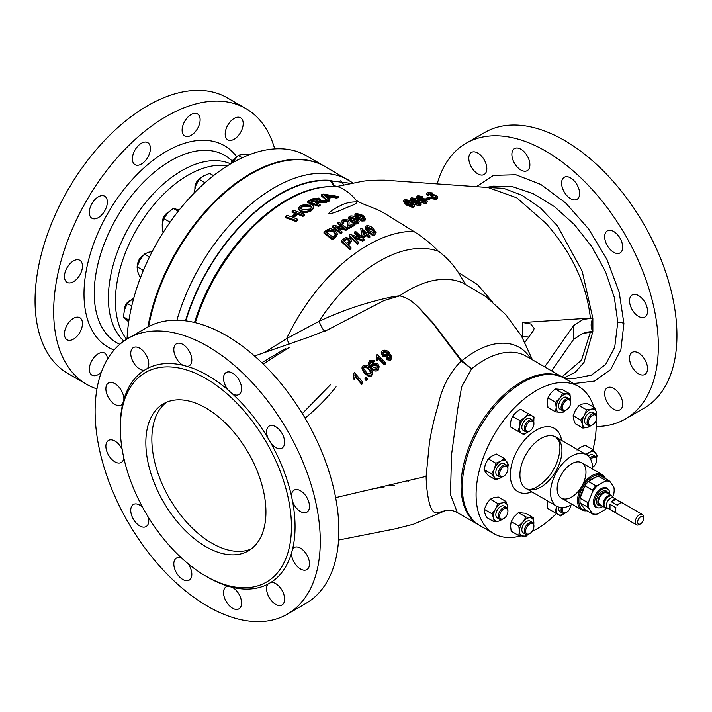 <?xml version="1.0" encoding="UTF-8"?>
<svg xmlns="http://www.w3.org/2000/svg" width="712" height="712" viewBox="0 0 712 712"><rect width="100%" height="100%" fill="white"/><g stroke="black" fill="none" stroke-linecap="round" stroke-linejoin="round"><path stroke-width="1.07" d="M264.063 352.849L286.607 338.592L319.047 321.334C343.193 310.005 368.362 301.692 394.564 296.388L399.77 295.783C414.58 299.476 421.566 311.58 432.531 322.242L461.83 360.77A89.116 51.451 -60 0 1 474.726 351.781A89.116 51.451 -60 0 1 530.707 358.812M336.438 186.722C337.808 185.868 348.453 190.478 356 200.143C361.794 204.513 375.981 207.94 384.792 213.52L413.663 231.356C423.426 237.497 431.65 244.127 438.343 251.238C445.712 256.471 452.369 263.529 458.306 272.42L477.547 284.675L492.339 301.701M465.301 284.159L458.306 272.42M349.788 249.609A146.378 84.514 -60 0 1 350.972 248.755L350.972 247.634A147.731 85.289 120 0 0 349.788 248.497L349.788 249.609L341.377 241.662L341.377 240.576A151.451 87.442 -60 0 1 344.466 238.395L345.792 237.612L350.046 238.44L351.203 240.656L349.583 242.828L349.583 243.931L351.114 241.154M348.186 244.91A148.052 85.484 -60 0 1 349.583 243.931M296.139 221.548A153.872 88.84 -60 0 1 297.661 220.337L297.661 219.278A155.154 89.579 120 0 0 296.139 220.48L296.139 221.548L285.325 217.614L285.325 216.519A152.404 87.994 -60 0 1 286.856 215.318L291.288 216.768A153.739 88.76 -60 0 1 296.557 212.808L292.116 211.348L292.116 212.425L295.56 213.529M302.929 216.386A153.872 88.84 -60 0 1 304.451 215.3L304.451 214.241A155.154 89.579 120 0 0 302.929 215.327L302.929 216.386L297.803 214.33A152.769 88.199 -60 0 0 293.469 217.569M335.405 236.348A153.267 88.484 120 0 0 332.397 238.591L323.987 232.13L323.987 233.189L332.397 239.668A151.959 87.736 -60 0 1 335.405 237.416L337.239 234.729L337.239 233.661L335.405 236.348L335.405 237.416M340.799 233.634A151.959 87.736 -60 0 1 341.983 232.851L341.983 231.783A153.267 88.484 120 0 0 340.799 232.575L340.799 233.634L332.397 227.173L332.397 226.122A155.216 89.614 -60 0 1 333.652 225.295L343.949 227.466L337.675 222.731L337.675 223.782L342.009 227.003M346.014 230.287A151.959 87.736 -60 0 1 347.269 229.522L347.269 228.463A153.267 88.484 120 0 0 346.014 229.22L346.014 230.287L337.622 228.33M354.247 238.102L362.755 241.092A146.378 84.514 -60 0 1 363.36 240.736A146.378 84.514 -60 0 1 364.01 240.362L364.01 239.259A147.731 85.289 120 0 0 363.36 239.632A147.731 85.289 120 0 0 362.755 239.98L352.458 236.446L358.732 242.427L358.732 243.531A146.378 84.514 -60 0 0 357.549 244.287L349.138 236.357L349.138 235.28A151.451 87.442 -60 0 1 350.393 234.488L360.69 237.852L354.416 232.05A151.451 87.442 -60 0 1 354.959 231.738A151.451 87.442 -60 0 1 355.608 231.364L364.01 239.259M354.416 232.05L354.416 233.127L358.875 237.212M348.56 228.757A151.959 87.736 -60 0 1 349.53 228.187A151.959 87.736 -60 0 1 354.06 225.686L354.06 224.618A153.267 88.484 120 0 0 349.53 227.128A153.267 88.484 120 0 0 348.56 227.689L347.928 227.012L348.56 228.757L348.56 227.689M347.928 227.012L347.358 225.125L347.928 228.08M342.632 223.969L343.816 223.417L343.816 222.367L342.632 222.918L342.632 223.969L341.671 221.29L342.953 219.643L347.865 219.928L349.085 222.393L348.978 224.885L349.085 222.393M311.66 210.636L313.85 207.824L313.85 206.774L311.66 209.586L311.66 210.636C308.056 212.559 304.549 212.959 301.132 211.838L298.381 209.346L298.381 208.278L300.58 205.483L309.684 203.828L312.541 204.887L313.85 206.774M185.868 320.872A144.02 83.153 -60 0 1 279.816 194.421A144.02 83.153 -60 0 1 330.359 180.75L334.248 186.58M348.844 225.891L348.978 224.885M356.81 201.923C350.936 201.781 345.623 202.956 340.861 205.457C333.768 208.83 329.754 211.589 328.81 213.725C331.214 213.822 336.723 211.971 345.338 208.171C349.708 206.115 356.872 204.282 356.81 201.923M368.754 237.79A146.378 84.514 -60 0 1 369.831 237.238L369.831 236.126A147.731 85.289 120 0 0 368.754 236.678L368.754 237.79L366.707 235.77A147.393 85.102 -60 0 0 363.04 237.737L361.963 236.704L360.779 228.712A151.407 87.416 -60 0 1 361.536 228.33L366.707 233.082A149.244 86.17 -60 0 1 367.784 232.548L368.861 233.581L368.861 234.684A147.393 85.102 -60 0 0 368.531 234.844M364.508 219.812L361.821 219.955L357.566 217.596L354.941 214.463L354.941 215.514L357.566 218.655L361.821 221.023L364.508 220.88L365.576 219.67L365.576 218.593L364.508 219.812L364.508 220.88M318.584 206.382A153.872 88.84 -60 0 1 320.106 205.554L320.106 204.504A155.154 89.579 120 0 0 318.584 205.341L318.584 206.382L307.78 202.413L307.78 201.345A152.404 87.994 -60 0 1 312.47 198.853L319.003 198.034L320.222 199.111L319.047 200.455L327.787 200.677L327.787 201.727A153.872 88.84 -60 0 0 326.034 202.546L316.822 202.769A152.84 88.244 -60 0 0 316.413 202.982M327.912 201.665A153.872 88.84 -60 0 1 329.531 200.944L329.531 199.894A155.154 89.579 120 0 0 327.912 200.615L327.787 201.54M327.912 200.615L321.397 194.785L321.397 195.862L326.817 200.579M336.598 198.123A153.872 88.84 -60 0 1 338.218 197.553L338.218 196.485A155.154 89.579 120 0 0 336.598 197.055L336.598 198.123L332.041 197.206A153.205 88.448 -60 0 0 328.25 198.701M358.047 222.74L355.359 223.016L351.096 220.72L348.471 217.516L348.471 218.566L351.096 221.77L355.359 224.075L358.047 223.799L359.106 221.405L358.047 223.799M374.788 233.91L372.1 233.981L367.837 231.053L365.22 227.262L365.22 228.347L367.837 232.148L372.1 235.085L374.788 235.031L375.847 232.53L374.788 235.031M405.075 201.71L407.202 201.345L408.457 201.932L409.427 201.558L409.427 200.464L408.457 200.837L408.457 201.603M413.236 207.69L414.34 206.551L414.34 205.439L413.236 206.569L413.236 207.69L406.24 204.905L403.642 201.816L403.624 200.508L403.642 201.816M418.006 198.034L420.133 197.509L421.388 198.034L422.358 197.562L422.358 196.494L421.388 196.966L421.388 197.776M426.168 203.81L427.271 201.345L426.168 202.715L426.168 203.81L419.938 201.968M416.573 197.829L419.172 201.354M436.394 198.417L431.41 197.598L431.41 198.675L436.394 199.485L437.613 198.087L437.613 197.028L436.394 198.417L436.394 199.485M431.41 197.598L432.38 197.099L435.459 197.642L436.189 196.85L435.441 195.764L431.721 195.533L430.867 194.794L430.867 195.862L431.721 196.601L435.975 197.331M428.544 194.127L431.49 194.518M427.529 195.658L428.713 195.364L428.713 194.296L427.529 194.599L427.529 195.658L426.764 194.385L426.764 193.317L427.832 192.302L432.362 192.943L432.878 194.465L436.527 195.373L437.613 197.028M427.093 200.161L430.226 198.888L430.226 197.82L427.093 199.084L427.093 200.161L426.123 199.378L426.123 198.301L429.256 197.064L430.226 197.82M411.536 200.001L413.672 199.6L414.918 200.17L415.888 199.76L415.888 198.675L414.918 199.084L414.918 199.867M419.697 205.999L420.801 204.78L420.801 203.677L419.697 204.887L419.697 205.999L413.672 203.997M419.697 204.887L412.711 202.119L410.094 198.808L410.112 200.108L411.999 202.6M528.883 337.079L522.831 336.393L522.831 322.527L590.399 318.086C586.563 284.204 571.754 252.627 545.962 223.345L516.787 197.829L487.951 187.496L384.542 180.172C372.492 180.083 363.974 180.706 358.99 182.032L336.287 186.615M479.274 525.216A84.915 49.03 -60 0 1 478.669 524.878A84.915 49.03 -60 0 1 465.648 456.828A84.915 49.03 -60 0 1 521.122 381.997A84.915 49.03 -60 0 1 563.584 377.796A84.915 49.03 -60 0 1 564.18 378.143M330.359 180.75L351.799 183.5M148.639 326.594A148.603 85.796 -60 0 1 250.918 173.995A148.603 85.796 -60 0 1 325.224 166.635L353.348 183.18M340.852 180.652A148.603 85.796 -60 0 1 343.887 185.093M445.57 510.548L437.88 512.684C434.329 513.877 431.499 510.709 429.398 503.197C427.467 495.543 426.381 486.608 426.123 476.381L335.637 497.635M373.809 488.672L384.151 487.07M524.949 342.285L533.43 330.582L534.169 328.437L530.814 324.013L522.831 322.527M563.584 377.796L526.15 356.187A84.915 49.03 120 0 0 483.697 360.388A84.915 49.03 120 0 0 471.62 368.78L461.83 360.77L461.207 360.984A10.191 1.228 146.6 0 0 461.75 360.673M562.008 376.888L581.499 360.121L590.382 332.103M486.492 187.416L503.678 188.342L522.207 195.391L540.613 208.153L557.443 225.9L582.193 271.165L592.856 318.308C590.568 322.972 590.568 327.387 592.856 331.552L584.036 362.346L575.26 372.314L563.851 377.947M590.399 318.086L592.838 317.997M592.856 318.308L592.856 331.552A21.227 13.208 178.3 0 0 582.665 333.474L573.498 339.544L573.498 325.678L583.057 319.483A21.227 11.258 -178.5 0 1 592.856 318.308M565.408 378.846L572.955 378.82L591.405 375.126L605.698 364.375L614.714 347.207L617.767 322.225L614.34 297.483L605.512 271.655L591.859 246.752L574.388 224.6L554.417 206.587L533.217 193.655L512.275 186.589L493.202 186.161L486.421 187.416M476.31 186.802L493.496 175.375L515.862 174.751L540.808 184.435L565.835 203.098L588.619 228.926L606.998 259.586L619.191 292.196L623.908 323.506L620.891 349.743L610.754 369.475L594.502 381.071L573.623 383.59M520.881 170.008A12.736 7.351 -120 0 0 527.245 170.64A12.736 7.351 -120 0 0 529.203 160.431A12.736 7.351 -120 0 0 520.881 149.209A12.736 7.351 -120 0 0 514.509 148.577A12.736 7.351 -120 0 0 512.56 158.785A12.736 7.351 -120 0 0 520.881 170.008M613.673 252.297A12.736 7.351 -120 0 0 620.045 252.929A12.736 7.351 -120 0 0 621.994 242.721A12.736 7.351 -120 0 0 613.673 231.498A12.736 7.351 -120 0 0 607.309 230.866A12.736 7.351 -120 0 0 605.351 241.074A12.736 7.351 -120 0 0 613.673 252.297M638.539 373.809A12.736 7.351 -120 0 0 644.912 374.441A12.736 7.351 -120 0 0 646.861 364.233A12.736 7.351 -120 0 0 638.539 353.01A12.736 7.351 -120 0 0 632.176 352.378A12.736 7.351 -120 0 0 630.218 362.586A12.736 7.351 -120 0 0 638.539 373.809M596.175 426.47A159.221 91.928 -120 0 0 625.35 419.012A159.221 91.928 -120 0 0 649.762 291.422A159.221 91.928 -120 0 0 545.739 151.113A159.221 91.928 -120 0 0 466.137 143.228A159.221 91.928 -120 0 0 437.15 184.123M613.673 409.186A12.736 7.351 -120 0 0 620.045 409.818A12.736 7.351 -120 0 0 621.994 399.61A12.736 7.351 -120 0 0 613.673 388.387A12.736 7.351 -120 0 0 607.309 387.755A12.736 7.351 -120 0 0 605.351 397.964A12.736 7.351 -120 0 0 613.673 409.186M638.539 316.386A12.736 7.351 -120 0 0 644.912 317.018A12.736 7.351 -120 0 0 646.861 306.81A12.736 7.351 -120 0 0 638.539 295.587A12.736 7.351 -120 0 0 632.176 294.955A12.736 7.351 -120 0 0 630.218 305.163A12.736 7.351 -120 0 0 638.539 316.386M570.606 198.719A12.736 7.351 -120 0 0 576.978 199.351A12.736 7.351 -120 0 0 578.927 189.143A12.736 7.351 -120 0 0 570.606 177.92A12.736 7.351 -120 0 0 564.242 177.288A12.736 7.351 -120 0 0 562.284 187.496A12.736 7.351 -120 0 0 570.606 198.719M477.805 173.853A12.736 7.351 -120 0 0 484.178 174.485A12.736 7.351 -120 0 0 486.127 164.276A12.736 7.351 -120 0 0 477.805 153.053A12.736 7.351 -120 0 0 471.442 152.421A12.736 7.351 -120 0 0 469.493 162.63A12.736 7.351 -120 0 0 477.805 173.853M625.35 419.012L643.968 408.261A159.221 91.928 -120 0 0 668.372 280.679A159.221 91.928 -120 0 0 564.358 140.371A159.221 91.928 -120 0 0 484.747 132.485L466.137 143.228M592.865 317.988L583.057 319.483M582.665 333.474L592.865 331.863M394.564 485.335L387.479 485.459M287.301 614.18L305.911 603.438A159.221 91.928 -120 0 0 330.315 475.847A159.221 91.928 -120 0 0 226.3 335.548A159.221 91.928 -120 0 0 146.69 327.662L128.08 338.405A159.221 91.928 -120 0 0 103.676 465.995A159.221 91.928 -120 0 0 207.69 606.295A159.221 91.928 -120 0 0 287.301 614.18A159.221 91.928 -120 0 0 311.705 486.599A159.221 91.928 -120 0 0 207.69 346.29A159.221 91.928 -120 0 0 128.08 338.405M139.757 348.23A12.736 7.351 60 0 1 147.589 358.02A12.736 7.351 60 0 1 147.482 368.433L144.376 370.222A12.736 7.351 60 0 1 139.757 369.03A12.736 7.351 60 0 1 131.435 357.807A12.736 7.351 60 0 1 133.384 347.598A12.736 7.351 60 0 1 139.757 348.23M182.824 344.385A12.736 7.351 60 0 1 191.145 355.608A12.736 7.351 60 0 1 189.187 365.817A12.736 7.351 60 0 1 187.212 366.395L182.957 365.256A12.736 7.351 60 0 1 182.824 365.185A12.736 7.351 60 0 1 174.502 353.962A12.736 7.351 60 0 1 176.451 343.754A12.736 7.351 60 0 1 182.824 344.385M228.169 390.051A12.736 7.351 60 0 1 226.185 372.465A12.736 7.351 60 0 1 232.557 373.097A12.736 7.351 60 0 1 240.878 384.32A12.736 7.351 60 0 1 238.921 394.528A12.736 7.351 60 0 1 232.557 393.896A12.736 7.351 60 0 1 232.415 393.816L228.169 390.051A123.55 71.334 -120 0 0 207.69 375.411A123.55 71.334 -120 0 0 187.212 366.395M267.89 437.942A12.736 7.351 60 0 1 269.252 426.043A12.736 7.351 60 0 1 275.624 426.675A12.736 7.351 60 0 1 283.946 437.898A12.736 7.351 60 0 1 281.988 448.106A12.736 7.351 60 0 1 275.624 447.474A12.736 7.351 60 0 1 270.996 443.327L267.89 437.942A123.55 71.334 -120 0 0 232.415 393.816M291.484 496.113A12.736 7.351 60 0 1 294.118 490.132A12.736 7.351 60 0 1 300.491 490.755A12.736 7.351 60 0 1 308.812 501.987A12.736 7.351 60 0 1 306.854 512.186A12.736 7.351 60 0 1 300.491 511.563A12.736 7.351 60 0 1 292.623 501.675L291.484 496.113A123.55 71.334 -120 0 0 270.996 443.327M292.623 548.979A12.736 7.351 60 0 1 294.118 547.555A12.736 7.351 60 0 1 300.491 548.187A12.736 7.351 60 0 1 308.812 559.409A12.736 7.351 60 0 1 306.854 569.618A12.736 7.351 60 0 1 300.491 568.986A12.736 7.351 60 0 1 291.484 553.224L292.623 548.979A123.55 71.334 -120 0 0 292.623 501.675M270.996 582.363A12.736 7.351 60 0 1 275.624 583.555A12.736 7.351 60 0 1 283.946 594.778A12.736 7.351 60 0 1 281.988 604.986A12.736 7.351 60 0 1 275.624 604.354A12.736 7.351 60 0 1 267.783 594.564A12.736 7.351 60 0 1 267.89 584.16L270.996 582.363A123.55 71.334 -120 0 0 291.484 553.224M232.415 587.329A12.736 7.351 60 0 1 232.557 587.409A12.736 7.351 60 0 1 240.878 598.632A12.736 7.351 60 0 1 238.921 608.84A12.736 7.351 60 0 1 232.557 608.208A12.736 7.351 60 0 1 224.236 596.985A12.736 7.351 60 0 1 226.185 586.777A12.736 7.351 60 0 1 228.169 586.19L232.415 587.329A123.55 71.334 -120 0 0 267.89 584.16M188.093 563.699A12.736 7.351 60 0 1 189.187 580.129A12.736 7.351 60 0 1 182.824 579.497A12.736 7.351 60 0 1 174.502 568.265A12.736 7.351 60 0 1 176.451 558.066A12.736 7.351 60 0 1 181.667 558.11M148.301 517.161A12.736 7.351 60 0 1 146.12 526.551A12.736 7.351 60 0 1 139.757 525.919A12.736 7.351 60 0 1 131.435 514.696A12.736 7.351 60 0 1 133.384 504.488A12.736 7.351 60 0 1 139.757 505.119A12.736 7.351 60 0 1 142.605 507.291M123.826 457.923A12.736 7.351 60 0 1 121.254 462.462A12.736 7.351 60 0 1 114.89 461.83A12.736 7.351 60 0 1 106.569 450.607A12.736 7.351 60 0 1 108.518 440.399A12.736 7.351 60 0 1 114.89 441.031A12.736 7.351 60 0 1 122.197 449.557M114.89 383.608A12.736 7.351 60 0 1 123.897 399.361L122.758 403.606A12.736 7.351 60 0 1 121.254 405.039A12.736 7.351 60 0 1 114.89 404.407A12.736 7.351 60 0 1 106.569 393.184A12.736 7.351 60 0 1 108.518 382.976A12.736 7.351 60 0 1 114.89 383.608M207.69 577.174L205.884 576.133A121.004 69.865 -120 0 0 291.448 526.738A121.004 69.865 -120 0 0 205.884 378.535A121.004 69.865 -120 0 0 120.319 427.93A121.004 69.865 -120 0 0 205.884 576.133L207.69 577.174A123.55 71.334 -120 0 0 228.169 586.19M182.957 365.256A123.55 71.334 -120 0 0 147.482 368.433M144.376 370.222A123.55 71.334 -120 0 0 123.897 399.361M122.758 403.606A123.55 71.334 -120 0 0 120.319 425.856L120.319 427.93M205.884 546.665A84.915 49.03 -120 0 0 248.346 550.874A84.915 49.03 -120 0 0 261.357 482.825A84.915 49.03 -120 0 0 205.884 408.003A84.915 49.03 -120 0 0 163.431 403.793A84.915 49.03 -120 0 0 150.41 471.842A84.915 49.03 -120 0 0 205.884 546.665M166.537 402.244A84.915 49.03 -120 0 0 157.263 471.113A84.915 49.03 -120 0 0 211.891 543.203A84.915 49.03 -120 0 0 251.238 548.961M478.669 524.878L457.335 512.56L450.482 494.555L451.524 454.861L457.843 408.198L461.688 386.776L471.62 368.78L461.376 361.18M289.036 344.243A10.191 2.216 60.5 0 0 286.607 338.592A143.958 83.117 -60 0 1 367.721 245.222A143.958 83.117 -60 0 1 413.663 231.356M285.806 348.399L261.829 362.702M324.797 331.151A10.191 1.7 66.8 0 1 319.047 321.334A132.619 76.567 -60 0 1 379.336 261.188A132.619 76.567 -60 0 1 438.343 251.238M426.123 476.381L429.398 442.944C431.49 430.173 434.32 417.926 437.88 406.205C441.671 387.987 449.441 372.91 461.207 360.984L432.193 322.42C421.273 311.758 414.651 299.369 399.69 295.872A10.191 4.673 103.7 0 0 399.77 295.783A116.848 67.462 120 0 1 407.949 290.585A116.848 67.462 120 0 1 463.459 283.278L486.154 296.833L505.734 314.597L521.389 335.868L532.451 359.818M399.69 295.872L384.151 300.491L325.215 331.089M386.233 358.545L387.203 357.664L389.802 358.056L390.47 356.828L388.476 353.659L387.648 356.062L382.558 355.11L381.267 352.609L382.344 350.678C384.943 349.672 387.221 350.295 389.188 352.565L391.849 356.997L390.71 359.097L386.233 358.545L386.233 359.667L390.71 360.219L391.796 357.549M388.69 353.855L388.69 354.959L390.363 357.38M381.267 352.609L382.558 356.214L387.648 357.175L388.476 354.763M362.007 367.686L363.067 365.648C365.737 364.5 368.051 365.22 370.017 367.793L372.643 372.545L371.575 374.726L368.887 375.438L364.633 372.323L362.007 367.686L362.007 368.825L364.633 373.48L368.887 376.621L371.575 375.918L372.581 373.124M361.767 384.355L362.853 383.394L362.853 382.175L361.767 383.136L361.767 384.355L355.217 376.799L354.523 379.834L353.526 378.722L353.748 373.319L353.971 375.553M366.084 380.519L367.161 379.567L367.161 378.366L366.084 379.318L366.084 380.519L365.007 379.256L365.007 378.063L366.084 377.12L367.161 378.366M373.302 362.542L374.272 361.562L374.272 360.441L373.302 361.42L373.302 362.542L372.056 362.007L370.587 362.417L369.92 363.405M378.081 370.302L379.185 366.796L378.081 370.302C375.438 371.655 373.106 371.032 371.094 368.442L368.496 364.09L368.478 362.613L368.496 364.09M384.4 364.775L385.477 363.912L385.477 362.773L384.4 363.627L384.4 364.775L377.85 358.163L377.155 360.922L376.159 359.943L376.381 355.003L376.603 357.041M361.767 383.136L355.217 375.633L355.217 376.799M355.217 375.633L354.523 379.834M354.523 378.659L353.526 377.547M371.575 374.726L371.575 375.918M373.302 361.42L372.056 360.886L372.056 362.007M372.056 360.886L370.587 361.296L370.587 362.417M370.587 361.296L369.92 362.978M371.637 366.36L371.637 365.22L369.893 362.648M371.717 365.932L372.652 363.12L377.867 363.859L379.185 366.796M378.081 369.136C375.447 370.48 373.115 369.866 371.094 367.303L371.094 368.442M371.094 367.303L368.496 362.96L369.688 360.299L374.272 360.441M384.4 363.627L377.85 357.05L377.85 358.163M377.85 357.05L377.155 360.922M377.155 359.8L376.159 358.83M388.476 353.659L388.574 355.404M387.648 356.062L387.648 357.175M382.558 355.11L382.558 356.214M390.71 359.097L390.71 360.219M376.381 355.003L377.075 354.478L385.477 362.773M364.633 372.323L364.633 373.48M368.887 375.438L368.887 376.621M366.084 379.318L365.007 378.063M353.748 373.319L354.442 372.741L362.853 382.175M302.929 215.327L297.803 213.262A154.068 88.947 120 0 0 292.534 217.222L297.661 219.278M297.803 213.262L297.803 214.33M292.116 211.348A152.404 87.994 -60 0 1 293.647 210.263L304.451 214.241M301.835 205.866L300.313 207.868L302.671 209.755L310.405 209.052L311.883 207.112L309.72 205.154L301.835 205.866L301.835 206.934L309.72 206.213L311.776 207.664M311.66 209.586C308.091 211.5 304.585 211.9 301.132 210.779L298.381 208.278M327.787 200.677A155.154 89.579 120 0 0 326.034 201.487L316.822 201.71A154.13 88.991 120 0 0 315.256 202.537L320.106 204.504M317.623 201.336L317.623 202.395M322.411 201.185L322.411 202.235M326.034 201.487L326.034 202.546M336.598 197.055L332.041 196.138A154.495 89.196 120 0 0 327.44 197.981L329.531 199.894M332.041 196.138L332.041 197.206M321.397 194.785A152.404 87.994 -60 0 1 323.115 194.1L338.218 196.485M323.987 232.13A155.216 89.614 -60 0 1 326.861 229.985L330.297 228.579L335.041 230.234L337.239 233.661M346.014 229.22L335.717 226.897L341.983 231.783M337.675 222.731A155.216 89.614 -60 0 1 338.859 222.01L347.269 228.463M348.978 223.835L348.871 226.016A153.57 88.662 -60 0 1 352.983 223.746L354.06 224.618M348.791 225.437L348.871 226.016M342.632 222.918L341.689 221.085M347.367 225.384L347.59 222.456L346.797 220.515L343.905 220.355L343.905 221.405L346.797 221.565L347.572 223.007M343.905 220.355L343.148 221.343L343.816 222.367M343.326 221.877L343.905 221.405M346.797 220.515L346.797 221.565M355.359 223.016L355.359 224.075M348.471 217.516L349.53 216.199C352.111 215.567 354.425 216.199 356.49 218.086L359.106 221.405M361.821 219.955L361.821 221.023M354.941 214.463L356 213.262L362.951 215.344L365.576 218.593M349.583 242.828A149.395 86.25 120 0 0 347.518 244.278L350.972 247.634M358.732 242.427A147.731 85.289 120 0 0 357.549 243.175L349.138 235.28M362.755 239.98L362.755 241.092M368.861 233.581A148.746 85.876 120 0 0 367.784 234.115L369.831 236.126M368.754 236.678L366.707 234.666A148.746 85.876 120 0 0 363.04 236.642L361.963 235.61L361.963 236.704M361.963 235.61L360.779 228.712M363.04 236.642L363.04 237.737M372.1 233.981L372.1 235.085M365.22 227.262L366.271 225.9C368.887 225.437 371.201 226.336 373.23 228.605L375.847 232.53M367.837 231.053L367.837 232.148M366.707 234.666L366.707 235.77M357.549 243.175L357.549 244.287M349.788 248.497L341.377 240.576M357.566 217.596L357.566 218.655M351.096 220.72L351.096 221.77M340.799 232.575L332.397 226.122M332.397 238.591L332.397 239.668M318.584 205.341L307.78 201.345M301.132 210.779L301.132 211.838M296.139 220.48L285.325 216.519M185.503 320.827A144.358 83.349 120 0 1 279.674 194.065A144.358 83.349 120 0 1 331.863 180.501A6.791 5.429 -98.8 0 0 336.82 186.508M433.092 195.008L432.878 194.465M427.529 194.599L426.764 193.317M430.867 194.794L431.321 193.317L428.838 192.934L428.838 194.002M428.713 194.296L428.838 192.934L428.224 193.522M431.837 193.993L431.321 193.317L431.321 194.385M431.721 195.533L431.721 196.601M432.3 195.195L432.3 196.263M435.441 195.764L435.441 196.823M426.168 202.715L419.172 200.268L416.573 197.135L416.573 198.212M422.358 196.494L417.775 195.711L416.556 196.921L416.556 197.998M419.172 200.268L419.172 201.282M421.388 196.966L420.133 196.441L418.006 196.957L419.795 199.529L420.73 197.927L425.945 199.2L427.271 201.345M419.795 199.529L419.724 200.161M418.674 196.459L418.674 197.535M420.133 196.441L420.133 197.509M415.888 198.675L411.305 197.687L410.112 199.013L410.112 200.108M412.711 202.119L412.711 203.089M414.918 199.084L413.672 198.506L411.536 198.915L413.334 201.452L414.268 199.983L419.475 201.532L420.801 203.677M413.334 201.452L413.254 202.119M412.203 198.461L412.203 199.556M413.672 198.506L413.672 199.6M413.236 206.569L406.24 203.801L403.642 200.722L404.843 199.413L409.427 200.464M406.24 203.801L406.24 204.905M408.457 200.837L407.202 200.25L405.075 200.624L406.863 203.143L407.798 201.701L413.013 203.338L414.34 205.439M406.863 203.143L406.783 203.81M405.742 200.179L405.742 201.274M407.202 200.25L407.202 201.345M427.093 199.084L426.123 198.301M300.437 208.349L301.835 206.934M309.72 205.154L309.72 206.213M310.548 200.9L314.01 202.075A153.819 88.804 -60 0 1 316.902 200.561L318.282 199.44L317.516 198.764L313.769 199.218A152.813 88.226 120 0 0 310.548 200.9M317.516 198.764L317.881 199.992M311.794 201.3A151.505 87.469 -60 0 1 313.769 200.286L317.516 199.832M324.761 195.773L326.648 197.313A154.201 89.027 -60 0 1 330.332 195.836L323.506 194.821L324.761 195.773M325.197 196.12L328.41 196.583M326.14 231.934L332.611 236.909A153.543 88.644 -60 0 1 334.346 235.627L335.735 233.723L333.839 231.035L329.407 229.807L327.849 230.679A155.038 89.516 120 0 0 326.14 231.934M333.839 231.035L333.839 232.094L335.735 234.791M329.407 229.807L329.407 230.857L333.839 232.094M326.861 232.468A153.756 88.769 -60 0 1 327.849 231.738L329.407 230.857M327.849 230.679L327.849 231.738M349.948 217.881L352.173 220.159L357.077 221.948L357.629 221.147L355.404 218.584L350.491 216.911L349.921 217.658M355.404 218.584L355.404 219.643L357.469 221.646M349.948 218.931L350.491 217.961L355.404 219.643M350.491 216.911L350.491 217.961M356.409 214.864L358.634 217.115L363.538 219.02L364.09 218.29L361.874 215.763L356.952 213.974L356.409 214.864L356.952 213.974L356.952 215.033L361.874 216.831L363.912 218.78M361.874 215.763L361.874 216.831M356.409 215.923L356.952 215.033M343.531 240.594L346.548 243.362A149.832 86.499 -60 0 1 348.577 241.938L349.61 240.549L348.898 239.25L346.584 238.591L345.543 239.188A151.078 87.229 120 0 0 343.531 240.594M348.898 239.25L349.467 241.065M346.584 238.591L346.584 239.668L348.898 240.345M344.207 241.199A149.76 86.464 -60 0 1 345.543 240.264L346.584 239.668M363.298 234.871A149.244 86.17 -60 0 1 365.63 233.634L362.604 230.813L363.298 234.871M362.826 232.103L364.882 234.025M366.689 227.804L368.914 230.537L373.818 232.949L374.37 232.112L372.145 229.068L367.232 226.772L366.662 227.555M372.145 229.068L372.145 230.163L374.227 232.619M366.689 228.89L367.232 227.858L372.145 230.163M367.232 226.772L367.232 227.858M421.406 198.817L420.65 199.68L421.397 200.873L425.108 201.897L425.812 201.06L424.904 199.654L421.406 198.817L421.406 199.894L424.904 200.731L425.634 201.549M420.837 200.25L421.406 199.894M424.904 199.654L424.904 200.731M414.936 200.873L414.179 201.647L414.927 202.813L418.647 204.032L419.341 203.294L418.433 201.897L414.936 200.873L414.936 201.968L419.137 203.774M414.393 202.244L414.936 201.968M418.433 201.897L418.433 202.991M408.474 202.573L407.718 203.338L408.466 204.495L412.177 205.715L412.88 205.02L411.972 203.65L408.474 202.573L408.474 203.677L412.649 205.501M407.94 203.935L408.474 203.677M411.972 203.65L411.972 204.753M364.019 366.635L363.476 368.14L365.701 371.406C366.992 373.382 368.629 374.12 370.605 373.64L371.157 372.34L368.941 368.691C367.632 366.787 365.995 366.102 364.019 366.635L364.019 367.766C366.004 367.241 367.641 367.935 368.941 369.84L371.085 372.91M368.941 368.691L368.941 369.84M363.556 368.398L364.019 367.766M376.817 364.784L373.319 364.348L372.563 365.932L373.31 367.606L377.031 368.157L377.725 366.707L376.817 364.784L377.645 367.267M372.643 366.493L373.319 365.487L376.817 365.932M373.319 364.348L373.319 365.487M383.697 354.398L387.008 354.879L387.693 353.677L386.847 352.084L383.483 351.461L382.807 352.663L383.697 354.398M383.483 351.461L383.483 352.556L386.847 353.179L387.586 354.211M382.905 353.241L383.483 352.556M386.847 352.084L386.847 353.179M544.662 366.867L573.498 325.678M551.577 370.863L573.498 339.544M324.921 166.466A148.603 85.796 120 0 0 324.619 166.288A148.603 85.796 120 0 0 250.321 173.648A148.603 85.796 120 0 0 147.9 326.986M324.619 166.288L306.311 155.714A148.603 85.796 120 0 0 232.005 163.075A148.603 85.796 120 0 0 127.056 339.01M140.602 277.324L139.757 276.834L137.612 271.343L137.069 266.786L139.944 259.951L144.42 254.05L149.475 256.961M143.37 270.427L137.069 266.786M152.19 251.576L148.639 252.235L144.42 254.05M143.237 255.368A8.491 4.904 120 0 0 137.612 265.095M137.603 265.131L137.603 264.846A7.645 4.414 -60 0 1 143.005 255.483L143.254 255.341M205.02 182.726L199.235 179.38L195.827 185.618L194.029 192.783M199.235 179.38L203.623 175.917L209.631 173.372L213.538 175.633M194.919 188.217L194.919 187.523A7.645 4.414 -60 0 1 200.321 178.169L200.82 177.875A8.491 4.904 120 0 0 194.919 188.217A8.491 4.904 120 0 0 194.919 188.386M242.294 157.717L238.217 155.367L231.952 163.11M238.217 155.367L242.213 154.424L247.829 154.415L248.764 154.958M230.741 163.813A7.645 4.414 -60 0 1 235.467 157.877L235.983 157.583A8.491 4.904 120 0 0 231.008 163.662M163.546 231.881L162.354 231.195L162.229 224.387L163.715 218.504L167.712 212.968L173.319 208.367L178.24 211.206M170.061 222.171L163.715 218.504M179.184 210.022L173.319 208.367M168.753 211.936A8.491 4.904 120 0 0 168.459 212.096A8.491 4.904 120 0 0 162.452 222.491A8.491 4.904 120 0 0 162.461 222.803M162.452 222.491L162.452 221.806A7.645 4.414 -60 0 1 167.854 212.443L168.459 212.096M128.97 320.106L123.354 316.867L128.694 321.922M123.354 316.867L124.538 309.711L127.332 303.472L131.738 306.018M133.82 297.865L127.332 303.472M130.43 300.242A8.491 4.904 120 0 0 130.162 300.393A8.491 4.904 120 0 0 124.155 310.788A8.491 4.904 120 0 0 124.164 311.126M124.155 310.788L124.155 310.094A7.645 4.414 -60 0 1 129.557 300.74L130.162 300.393M191.119 135.342A12.736 7.351 120 0 0 199.44 124.119A12.736 7.351 120 0 0 197.491 113.911A12.736 7.351 120 0 0 191.119 114.543A12.736 7.351 120 0 0 182.797 125.766A12.736 7.351 120 0 0 184.755 135.974A12.736 7.351 120 0 0 191.119 135.342M234.195 139.187A12.736 7.351 120 0 0 242.507 127.964A12.736 7.351 120 0 0 240.558 117.756A12.736 7.351 120 0 0 234.195 118.388A12.736 7.351 120 0 0 225.873 129.611A12.736 7.351 120 0 0 227.822 139.819A12.736 7.351 120 0 0 234.195 139.187M107.316 359.453A12.736 7.351 120 0 0 104.691 353.09A12.736 7.351 120 0 0 98.327 353.713A12.736 7.351 120 0 0 90.006 364.945A12.736 7.351 120 0 0 91.955 375.144A12.736 7.351 120 0 0 98.327 374.521A12.736 7.351 120 0 0 101.371 372.145M73.461 339.143A12.736 7.351 120 0 0 81.782 327.921A12.736 7.351 120 0 0 79.824 317.712A12.736 7.351 120 0 0 73.461 318.344A12.736 7.351 120 0 0 65.139 329.567A12.736 7.351 120 0 0 67.088 339.775A12.736 7.351 120 0 0 73.461 339.143M73.461 281.721A12.736 7.351 120 0 0 81.782 270.498A12.736 7.351 120 0 0 79.824 260.289A12.736 7.351 120 0 0 73.461 260.921A12.736 7.351 120 0 0 65.139 272.144A12.736 7.351 120 0 0 67.088 282.353A12.736 7.351 120 0 0 73.461 281.721M98.327 217.632A12.736 7.351 120 0 0 106.649 206.409A12.736 7.351 120 0 0 104.691 196.201A12.736 7.351 120 0 0 98.327 196.832A12.736 7.351 120 0 0 90.006 208.055A12.736 7.351 120 0 0 91.955 218.264A12.736 7.351 120 0 0 98.327 217.632M141.394 164.054A12.736 7.351 120 0 0 149.716 152.831A12.736 7.351 120 0 0 147.758 142.623A12.736 7.351 120 0 0 141.394 143.254A12.736 7.351 120 0 0 133.073 154.477A12.736 7.351 120 0 0 135.022 164.686A12.736 7.351 120 0 0 141.394 164.054M274.698 148.897A159.221 91.928 120 0 0 245.863 108.562A159.221 91.928 120 0 0 166.261 116.448A159.221 91.928 120 0 0 62.238 256.756A159.221 91.928 120 0 0 86.65 384.338A159.221 91.928 120 0 0 96.948 388.912M245.863 108.562L227.253 97.82A159.221 91.928 120 0 0 147.642 105.705A159.221 91.928 120 0 0 43.628 246.005A159.221 91.928 120 0 0 68.032 373.595L86.65 384.338M593.746 407.202A84.915 49.03 120 0 0 578.598 386.465L564.785 378.49A84.915 49.03 120 0 0 479.87 427.512A84.915 49.03 120 0 0 479.87 525.572L493.674 533.537A84.915 49.03 120 0 0 520.614 535.94M578.598 386.465A84.915 49.03 120 0 0 578.598 386.456A84.915 49.03 120 0 0 493.674 435.486A84.915 49.03 120 0 0 493.674 533.537L479.87 525.572M528.509 431.463L523.845 434.649L512.658 428.197A10.191 5.883 120 0 0 512.658 428.197A10.191 5.883 120 0 0 512.676 428.206M531.962 531.579A84.915 49.03 120 0 0 556.455 513.512M592.945 449.664A84.915 49.03 120 0 0 596.033 420.596M592.571 469.048A29.717 17.159 120 0 0 586.421 454.719L555.796 437.035L558.653 440.505C559.214 441.627 561.394 446.415 558.359 458.208C556.268 465.212 552.841 471.647 548.062 477.494C538.334 487.613 531.01 491.28 526.079 488.512A29.717 17.159 120 0 0 555.796 471.353A29.717 17.159 120 0 0 555.796 437.035A29.717 17.159 120 0 0 526.079 454.194A29.717 17.159 120 0 0 526.079 488.512L556.704 506.196A29.717 17.159 120 0 0 572.19 504.345M555.796 437.035L586.421 454.719A29.717 17.159 120 0 0 556.704 471.878A29.717 17.159 120 0 0 556.704 506.196L556.446 507.629A10.191 5.883 -60 0 1 556.802 506.25M586.893 510.744A20.381 11.766 -60 0 1 581.784 509.89L561.376 498.106L581.784 509.89A20.381 11.766 -60 0 1 581.784 486.358A20.381 11.766 -60 0 1 602.165 474.593L581.749 462.8A20.381 11.766 120 0 0 561.376 474.575A20.381 11.766 120 0 0 561.376 498.106L561.376 498.106A20.381 11.766 120 0 0 581.749 486.341A20.381 11.766 120 0 0 581.749 462.8L602.165 474.593A20.381 11.766 -60 0 1 605.458 478.58M604.889 478.25A19.527 11.276 120 0 0 602.343 475.669A19.527 11.276 120 0 0 582.817 486.946A19.527 11.276 120 0 0 582.817 509.498A19.527 11.276 120 0 0 586.323 510.415M582.888 506.722A17.239 9.95 -60 0 1 581.33 504.505M580.591 496.949A17.239 9.95 -60 0 1 584.668 486.447M589.189 481.027A17.239 9.95 -60 0 1 592.58 478.508A17.239 9.95 -60 0 1 595.971 477.111M588.388 481.49A18.681 10.787 120 0 0 584.917 485.807L592.42 490.141A18.681 10.787 -60 0 1 595.891 485.824L588.388 481.49L597.973 475.954L605.476 480.288A18.681 10.787 -60 0 1 608.947 480.6L601.444 476.266A18.681 10.787 120 0 0 597.973 475.954M596.469 514.171L595.891 514.251A18.681 10.787 -60 0 1 592.42 513.939L584.917 509.605L580.12 502.788L587.631 507.122A18.681 10.787 -60 0 1 587.631 502.494L580.12 498.16A18.681 10.787 120 0 0 580.12 502.788M580.12 498.16L584.917 485.807M595.891 485.824L597.555 485.557A18.192 10.502 120 0 0 592.491 491.85L588.762 501.471A18.192 10.502 120 0 0 588.762 508.217L592.491 513.53A18.192 10.502 120 0 0 596.692 514.135A18.192 10.502 120 0 0 597.555 513.984L605.022 509.667A18.192 10.502 120 0 0 606.633 508.039M608.947 480.6L610.077 481.695A18.192 10.502 120 0 0 605.022 481.241L597.555 485.557M605.022 481.241L605.476 480.288M587.631 502.494L588.762 501.471M592.491 491.85L592.42 490.141M588.762 508.217L587.631 507.122M612.676 496.682L613.815 493.754A18.192 10.502 120 0 0 613.815 487.008L610.077 481.695M609.712 494.635A10.698 6.177 120 0 0 608.448 489.625L607.754 488.832A11.036 6.372 120 0 0 601.284 488.601A11.036 6.372 120 0 0 593.826 499.281A11.036 6.372 120 0 0 596.914 507.603L597.947 507.816A10.698 6.177 120 0 0 602.183 506.873A10.698 6.177 120 0 0 602.922 506.401M608.448 489.625A10.698 6.177 120 0 0 602.183 489.402A10.698 6.177 120 0 0 594.956 499.753A10.698 6.177 120 0 0 597.947 507.816M528.108 534.409L525.999 536.225L518.79 535.584L511.189 531.197L510.548 526.017L511.189 521.584L518.79 525.972L519.431 531.152L518.79 535.584M518.79 525.972L523.035 521.86L525.999 517.01L533.199 517.651L533.769 524.406M511.189 521.584L514.153 516.734L518.398 512.622L525.999 517.01M518.398 512.622L525.598 513.263L533.199 517.651M527.859 534.49A10.191 5.883 -60 0 1 523.035 536.278A10.191 5.883 120 0 1 519.431 531.152A10.191 5.883 -60 0 1 523.035 521.86A10.191 5.883 -60 0 1 530.244 517.704A10.191 5.883 -60 0 1 533.849 522.831A10.191 5.883 -60 0 1 533.742 524.299M532.496 522.528L530.039 521.104A6.791 3.925 120 0 0 526.64 521.442A6.791 3.925 120 0 0 522.199 527.432A6.791 3.925 120 0 0 523.24 532.87L525.705 534.294A6.791 3.925 -60 0 1 524.664 528.847A6.791 3.925 -60 0 1 529.105 522.866A6.791 3.925 -60 0 1 532.496 522.528A6.791 3.925 -60 0 1 533.902 525.634L533.902 526.399A5.856 3.382 -60 0 1 529.764 533.573L529.105 533.956A6.791 3.925 -60 0 1 525.705 534.294M529.105 533.956L529.764 533.573A5.856 3.382 -60 0 1 525.616 531.188A5.856 3.382 -60 0 1 529.764 524.005A5.856 3.382 -60 0 1 533.902 526.399M565.266 512.72L560.611 515.915L547.128 508.128L560.611 515.915M554.728 512.515L556.446 507.629A10.191 5.883 -60 0 0 558.306 514.589A10.191 5.883 120 0 0 564.625 513.263M547.128 508.128L547.902 501.114M558.751 507.086A6.791 3.925 120 0 0 560.006 511.643L562.471 513.067A6.791 3.925 -60 0 1 561.448 507.567M570.668 505.217A5.856 3.382 -60 0 1 569.458 509.258A5.856 3.382 -60 0 1 566.529 512.346A5.856 3.382 -60 0 1 562.818 507.567M566.529 512.346L565.862 512.729A6.791 3.925 -60 0 1 562.471 513.067M512.658 428.197L510.362 426.862L510.798 421.237L512.515 416.342L520.116 420.73L524.771 417.535L528.153 413.601L520.552 409.213L515.889 412.408L512.515 416.342M510.362 426.862L517.962 431.25L519.68 426.363L520.116 420.73M533.599 422.634L534.036 417.001L528.153 413.601M523.845 434.649L517.962 431.25M527.859 431.997A10.191 5.883 -60 0 1 521.549 433.323A10.191 5.883 -60 0 1 519.68 426.363A10.191 5.883 -60 0 1 524.771 417.535A10.191 5.883 120 0 1 531.731 415.675A10.191 5.883 -60 0 1 533.742 421.807M532.496 420.036L530.039 418.612A6.791 3.925 120 0 0 523.24 422.536A6.791 3.925 120 0 0 523.24 430.386L525.705 431.801A6.791 3.925 -60 0 1 525.705 423.96A6.791 3.925 -60 0 1 532.496 420.036A6.791 3.925 -60 0 1 533.902 423.151L533.902 423.907A5.856 3.382 -60 0 1 532.692 427.992A5.856 3.382 -60 0 1 529.764 431.08A5.856 3.382 -60 0 1 525.937 430.342A5.856 3.382 -60 0 1 526.836 424.61A5.856 3.382 -60 0 1 531.348 420.97A5.856 3.382 -60 0 1 533.902 423.907M529.764 431.08L529.105 431.463A6.791 3.925 -60 0 1 525.705 431.801M501.969 476.996L495.837 479.879L488.236 475.491L485.513 472.163L484.08 469.573L491.681 473.961L494.404 468.968L495.837 463.236L488.236 458.848L485.513 463.841L484.08 469.573M495.837 479.879L491.681 473.961M488.236 458.848L491.761 456.081L496.558 454.042L504.158 458.43L500.643 461.207L495.837 463.236M504.158 458.43L508.323 464.349L507.807 467.09M501.862 477.022A10.191 5.883 -60 0 1 500.643 477.85A10.191 5.883 -60 0 1 494.404 477.289A10.191 5.883 -60 0 1 494.404 468.968A10.191 5.883 120 0 1 500.643 461.207A10.191 5.883 -60 0 1 506.882 461.768A10.191 5.883 -60 0 1 507.745 466.832M506.499 465.061L504.043 463.646A6.791 3.925 120 0 0 498.801 465.461A6.791 3.925 120 0 0 495.837 472.296A6.791 3.925 120 0 0 497.243 475.411L499.708 476.835A6.791 3.925 -60 0 1 498.302 473.72A6.791 3.925 -60 0 1 501.266 466.885A6.791 3.925 -60 0 1 506.499 465.061A6.791 3.925 -60 0 1 507.905 468.176L507.905 468.941A5.856 3.382 -60 0 1 503.767 476.114A5.856 3.382 -60 0 1 499.619 473.72A5.856 3.382 -60 0 1 503.767 466.547A5.856 3.382 -60 0 1 507.905 468.941M503.767 476.114L503.108 476.497A6.791 3.925 -60 0 1 499.708 476.835M576.996 450.055L580.511 447.287L585.317 445.258L592.918 449.646L597.083 455.564L596.567 458.297M585.46 454.158L589.403 452.414L592.918 449.646M586.519 454.772A10.191 5.883 -60 0 1 589.403 452.414A10.191 5.883 -60 0 1 595.641 452.974A10.191 5.883 -60 0 1 596.505 458.047M589.981 458.136A6.791 3.925 -60 0 1 595.259 456.276L592.802 454.852A6.791 3.925 120 0 0 588.219 456.045M595.259 456.276A6.791 3.925 -60 0 1 596.665 459.382L596.665 460.148A5.856 3.382 -60 0 1 592.562 467.303M590.675 459.329A5.856 3.382 -60 0 1 596.665 460.148M591.289 425.545L587.534 427.396L582.879 428.099L575.278 423.711L573.552 419.323L573.124 415.675L575.421 410.21L579.007 405.484L582.38 404.042L587.044 403.33L594.645 407.718L596.362 412.115L596.629 416.289M579.007 405.484L586.608 409.872L591.272 409.169L594.645 407.718M582.879 428.099L582.443 424.45L580.725 420.062L584.312 415.336L586.608 409.872M573.124 415.675L580.725 420.062M590.622 425.776A10.191 5.883 -60 0 1 587.534 427.396A10.191 5.883 -60 0 1 582.443 424.45A10.191 5.883 -60 0 1 584.312 415.336A10.191 5.883 -60 0 1 591.272 409.169A10.191 5.883 -60 0 1 596.362 412.115A10.191 5.883 120 0 1 596.505 415.594M592.526 424.868L591.859 425.251A6.791 3.925 -60 0 1 588.468 425.589L586.003 424.165A6.791 3.925 120 0 1 586.003 416.324A6.791 3.925 120 0 1 592.802 412.399L595.259 413.823A6.791 3.925 -60 0 1 596.665 416.929L596.665 417.695A5.856 3.382 -60 0 1 592.526 424.868A5.856 3.382 -60 0 1 589.598 425.162A5.856 3.382 -60 0 1 589.598 418.398A5.856 3.382 -60 0 1 595.454 415.016A5.856 3.382 -60 0 1 596.665 417.695M586.003 424.165L588.468 425.589A6.791 3.925 -60 0 1 588.468 417.739A6.791 3.925 -60 0 1 595.259 413.823L592.802 412.399M502.53 519.244L498.774 521.095L494.119 521.798L493.683 518.149L491.965 513.761L484.365 509.374L484.792 513.023L486.518 517.41L494.119 521.798M484.365 509.374L486.661 503.909L490.248 499.183L497.848 503.571L495.552 509.036L491.965 513.761M497.848 503.571L502.512 502.868L505.885 501.417L507.603 505.805L507.87 509.979M490.248 499.183L493.621 497.733L498.284 497.029L505.885 501.417M501.862 519.475A10.191 5.883 -60 0 1 498.774 521.095A10.191 5.883 -60 0 1 493.683 518.149A10.191 5.883 120 0 1 495.552 509.036A10.191 5.883 -60 0 1 502.512 502.868A10.191 5.883 -60 0 1 507.603 505.805A10.191 5.883 -60 0 1 507.745 509.285M504.043 506.099L506.499 507.514L504.043 506.099A6.791 3.925 120 0 0 497.243 510.023A6.791 3.925 120 0 0 497.243 517.864L499.708 519.288A6.791 3.925 -60 0 1 499.708 511.438A6.791 3.925 -60 0 1 506.499 507.514A6.791 3.925 -60 0 1 507.905 510.629L507.905 511.394A5.856 3.382 -60 0 1 503.767 518.567A5.856 3.382 -60 0 1 500.839 518.852A5.856 3.382 -60 0 1 500.839 512.088A5.856 3.382 -60 0 1 506.695 508.706A5.856 3.382 -60 0 1 507.905 511.394M503.767 518.567L503.108 518.95A6.791 3.925 -60 0 1 499.708 519.288L497.243 517.864M564.874 410.69L562.765 412.506L555.556 411.865L547.955 407.478L547.314 402.298L547.955 397.866L550.919 393.015L555.164 388.903L562.765 393.291L569.965 393.941L562.364 389.553L555.164 388.903M547.955 397.866L555.556 402.253L559.801 398.15L562.765 393.291M570.534 400.687L569.965 393.941M555.556 411.865L556.197 407.433L555.556 402.253M564.625 410.771A10.191 5.883 -60 0 1 559.801 412.56A10.191 5.883 -60 0 1 556.197 407.433A10.191 5.883 -60 0 1 559.801 398.15A10.191 5.883 -60 0 1 567.01 393.985A10.191 5.883 120 0 1 570.615 399.112A10.191 5.883 -60 0 1 570.508 400.58M569.262 398.809L566.805 397.385A6.791 3.925 120 0 0 563.406 397.723A6.791 3.925 120 0 0 558.964 403.713A6.791 3.925 120 0 0 560.006 409.16L562.471 410.575A6.791 3.925 -60 0 1 561.43 405.137A6.791 3.925 -60 0 1 565.862 399.147A6.791 3.925 -60 0 1 569.262 398.809A6.791 3.925 -60 0 1 570.668 401.924L570.668 402.68A5.856 3.382 -60 0 1 566.529 409.854A5.856 3.382 -60 0 1 562.382 407.469A5.856 3.382 -60 0 1 566.529 400.295A5.856 3.382 -60 0 1 570.668 402.68M565.862 410.237L566.529 409.854L565.862 410.237A6.791 3.925 -60 0 1 562.471 410.575M600.047 505.876L598.712 505.493A8.197 4.735 -60 0 1 596.692 499.192A8.197 4.735 -60 0 1 602.183 491.44A8.197 4.735 -60 0 1 606.829 491.449L607.826 492.41A7.859 4.539 120 0 0 603.376 492.41A7.859 4.539 120 0 0 598.107 499.842A7.859 4.539 120 0 0 600.047 505.876A7.859 4.539 120 0 0 601.952 505.84M608.742 494.075A7.859 4.539 120 0 0 607.826 492.41M604.559 507.344L599.985 504.701A6.791 3.925 -60 0 1 598.569 501.595A6.791 3.925 -60 0 1 601.542 494.76A6.791 3.925 -60 0 1 606.775 492.935L611.35 495.579A6.791 3.925 -60 0 0 606.117 497.403A6.791 3.925 -60 0 0 603.153 504.238A6.791 3.925 -60 0 0 604.559 507.344L606.099 507.932A6.648 3.836 120 0 1 604.034 504.63A6.648 3.836 120 0 1 607.354 497.519A6.648 3.836 120 0 1 612.623 496.62L611.35 495.579M642.384 514.482L613.566 497.839A5.945 3.435 120 0 0 608.982 499.432A5.945 3.435 120 0 0 606.393 505.413A5.945 3.435 120 0 0 607.621 508.137L636.439 524.78A5.945 3.435 -60 0 1 635.211 522.056A5.945 3.435 -60 0 1 637.81 516.075A5.945 3.435 -60 0 1 642.384 514.482A5.945 3.435 -60 0 1 643.621 517.197L643.621 518.585A4.245 2.448 120 0 0 640.613 516.85A4.245 2.448 120 0 0 637.614 522.056A4.245 2.448 120 0 0 640.613 523.792A4.245 2.448 120 0 0 643.621 518.585M615.755 499.308A5.945 3.435 120 0 0 611.43 501.809L617.438 505.28A5.945 3.435 120 0 1 621.763 502.779L615.755 499.308L611.43 501.809M609.988 504.301A5.945 3.435 120 0 0 609.392 507.149A5.945 3.435 120 0 0 609.988 509.303L609.988 504.301L615.996 507.772A5.945 3.435 120 0 0 615.399 510.611A5.945 3.435 120 0 0 615.996 512.765L609.988 509.303M640.613 523.792L639.412 524.477A5.945 3.435 -60 0 1 636.439 524.78M195.31 322.678A142.142 82.067 -60 0 1 287.292 200.277A142.142 82.067 -60 0 1 331.578 186.58L326.585 186.775A141.359 81.613 120 0 0 286.153 200.259A141.359 81.613 120 0 0 194.518 322.483M407.949 481.401A116.848 67.462 120 0 0 410.05 480.155M176.905 320.204A148.603 85.796 -60 0 1 274.476 187.594A148.603 85.796 -60 0 1 348.773 180.234M305.056 418.104A141.359 81.613 120 0 0 336.082 386.847M617.767 322.225A8.491 4.753 178.5 0 1 623.908 323.506M316.822 201.71L316.822 202.769M313.769 199.218L313.769 200.286M326.443 195.213L326.443 196.29M345.543 239.188L345.543 240.264M227.466 165.816A102.751 59.319 120 0 0 188.075 175.152A102.751 59.319 120 0 0 124.458 255.252A102.751 59.319 120 0 0 126.62 339.277M230.661 163.867A103.907 59.995 120 0 0 181.863 170.622A103.907 59.995 120 0 0 115.842 256.347A103.907 59.995 120 0 0 123.915 341.075M232.192 161.037A108.135 62.434 120 0 0 170.711 160.734A108.135 62.434 120 0 0 99.262 258.821A108.135 62.434 120 0 0 119.812 344.297M236.74 156.782A116.332 67.168 120 0 0 166.261 151.46A116.332 67.168 120 0 0 88.804 259.177A116.332 67.168 120 0 0 114.08 350.01M531.882 491.867A36.517 21.084 -60 0 1 517.882 491.627A36.517 21.084 -60 0 1 517.882 449.459A36.517 21.084 -60 0 1 554.39 428.375A36.517 21.084 -60 0 1 561.599 440.381M302.333 413.556L330.466 384.72M336.349 186.606L331.578 186.58M338.574 540.043L395.133 528.865L413.369 524.255L445.632 510.531M289.108 347.492L263.2 364.028M457.335 512.56C449.477 508.804 448.605 510.54 445.32 510.62L445.32 510.62M330.039 328.882L310.147 336.678L254.531 356M372.643 372.545L372.643 373.72M391.849 356.997L391.849 358.118M320.222 199.111L320.222 200.179M351.203 240.656L351.203 241.751M564.785 378.49L578.598 386.456M526.079 488.512L556.704 506.196M596.692 514.135L596.042 514.233M613.851 497.999L612.623 496.62M607.906 508.297L606.099 507.932"/></g></svg>
